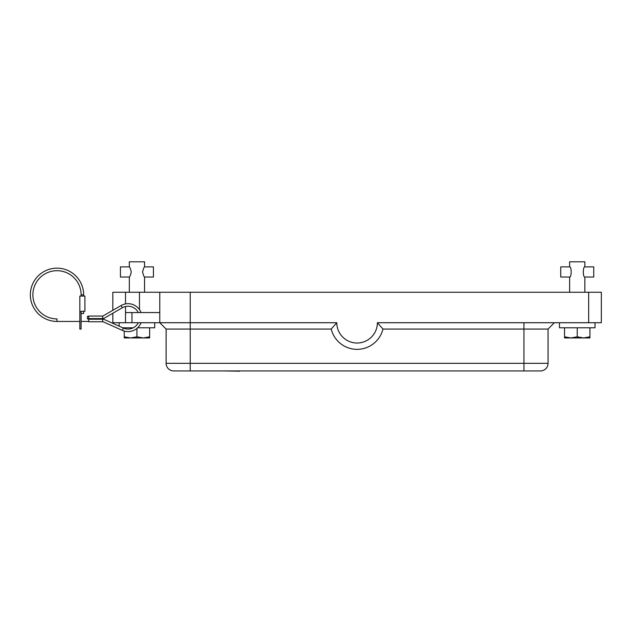 <?xml version="1.0" encoding="UTF-8"?>
<svg xmlns="http://www.w3.org/2000/svg" width="633" height="633" viewBox="0 0 633 633"><rect width="100%" height="100%" fill="white"/><g stroke="black" fill="none" stroke-linecap="round" stroke-linejoin="round"><path stroke-width="0.95" d="M601.35 292.264L601.35 322.719L601.35 292.264L112.824 292.264L112.824 310.312L112.824 292.264M159.777 292.264L159.777 322.719L166.115 329.065L331.209 329.065L336.788 322.719A20.303 20.303 0 0 0 357.083 343.023A20.303 20.303 0 0 0 377.387 322.719L601.35 322.719M112.824 322.719L112.824 313.248L112.824 322.719L336.788 322.719M190.224 292.264L190.224 370.938L173.735 370.938L540.44 370.938A7.612 7.612 0 0 0 545.828 368.707A7.612 7.612 0 0 1 540.44 370.938M119.17 322.719L119.17 326.177M137.63 327.791L154.697 327.791L154.697 322.719M559.477 322.719L559.477 327.791L595.004 327.791L595.004 322.719M144.546 292.264L144.546 277.04L153.431 277.04L153.431 266.889L144.546 266.889L144.546 261.809L129.322 261.809L129.322 266.889L120.436 266.889L120.436 277.04L129.322 277.04L129.322 292.264M569.629 266.889C571.67 266.604 571.67 277.317 569.629 277.04L560.743 277.04L560.743 266.889L569.629 266.889L569.629 261.809L584.852 261.809L584.852 266.889L593.738 266.889L593.738 277.04L584.852 277.04L584.852 292.264M569.629 292.264L569.629 277.04M584.852 277.04C582.811 277.317 582.811 266.604 584.852 266.889M564.549 336.811L564.549 337.943L570.895 337.943L564.549 336.811L564.549 327.791M589.932 336.811L583.586 337.943L589.932 337.943L589.932 327.791M577.241 336.811L570.895 337.943L583.586 337.943L577.241 336.811L577.241 327.791M129.322 266.889C129.9 267.197 130.54 268.89 131.26 271.961C130.54 275.038 129.9 276.732 129.322 277.04M144.546 277.04C143.968 276.732 143.327 275.038 142.607 271.961C143.327 268.89 143.968 267.197 144.546 266.889M149.625 336.811L143.28 337.943L149.625 337.943L149.625 327.791M136.934 336.811L130.588 337.943L143.28 337.943L136.934 336.811L136.934 328.408M124.242 336.811L124.242 337.943L130.588 337.943L124.242 336.811L124.242 331.067M124.242 328.408L124.242 327.791M239.717 370.938L256.215 370.938M223.22 370.938L239.717 371.191M159.777 312.567L125.516 312.567L125.516 306.507M122.778 327.791L133.286 327.791M331.209 329.065A26.649 26.649 0 0 0 382.965 329.065L548.059 329.065L548.059 363.326A7.612 7.612 0 0 1 545.828 368.707A7.612 7.612 0 0 0 548.059 363.326L166.115 363.326A7.612 7.612 0 0 0 168.346 368.707A7.612 7.612 0 0 1 166.115 363.326L166.115 329.065M377.387 322.719L382.965 329.065M168.346 368.707A7.612 7.612 0 0 0 173.735 370.938A7.612 7.612 0 0 1 166.115 363.326M554.397 322.719L548.059 329.065M141.056 322.719A13.958 13.958 0 0 1 122.343 330.379L102.673 321.572M122.343 330.379L123.38 328.068A11.418 11.418 0 0 0 138.279 322.719M138.279 312.567A11.418 11.418 0 0 0 122.343 307.749L121.069 305.557A13.958 13.958 0 0 1 141.056 312.567M83.643 294.804L81.103 294.804A24.109 24.109 0 0 0 56.994 270.695A24.109 24.109 0 0 0 32.884 294.804A24.109 24.109 0 0 0 56.994 318.913L56.994 321.445A26.649 26.649 0 0 1 30.344 294.804A26.649 26.649 0 0 1 56.994 268.155A26.649 26.649 0 0 1 83.643 294.804L83.643 296.07M84.909 296.07L84.909 311.294L84.909 296.07L79.829 296.07L79.829 311.389L81.103 312.006L81.103 311.294L84.909 311.294M81.103 312.006L81.103 329.065L79.829 329.065L79.829 296.07M102.673 317.639L103.013 318.913L102.673 317.639M81.103 313.501L83.643 313.501L83.643 311.294M88.715 318.913L87.449 318.913L87.449 316.373L88.715 316.373M102.673 320.179L102.942 318.913L102.673 320.179M102.673 319.23L102.673 321.77L88.715 321.77L88.715 319.23L102.673 319.23L102.673 318.597L88.715 318.597L88.715 319.23M102.673 318.597L102.673 316.057L88.715 316.057L88.715 318.597M139.474 292.264L139.474 309.616M588.658 292.264L588.658 322.719M523.95 322.719L523.95 370.938M131.973 322.719L131.973 312.567M125.516 303.919L125.516 292.264M125.516 322.719L125.516 312.567M103.013 318.913L122.343 307.749M81.103 294.804L81.103 296.07M123.38 328.068L102.942 318.913M88.715 321.445L81.103 321.445M79.829 321.445L56.994 321.445M102.673 316.176L121.069 305.557"/></g></svg>
